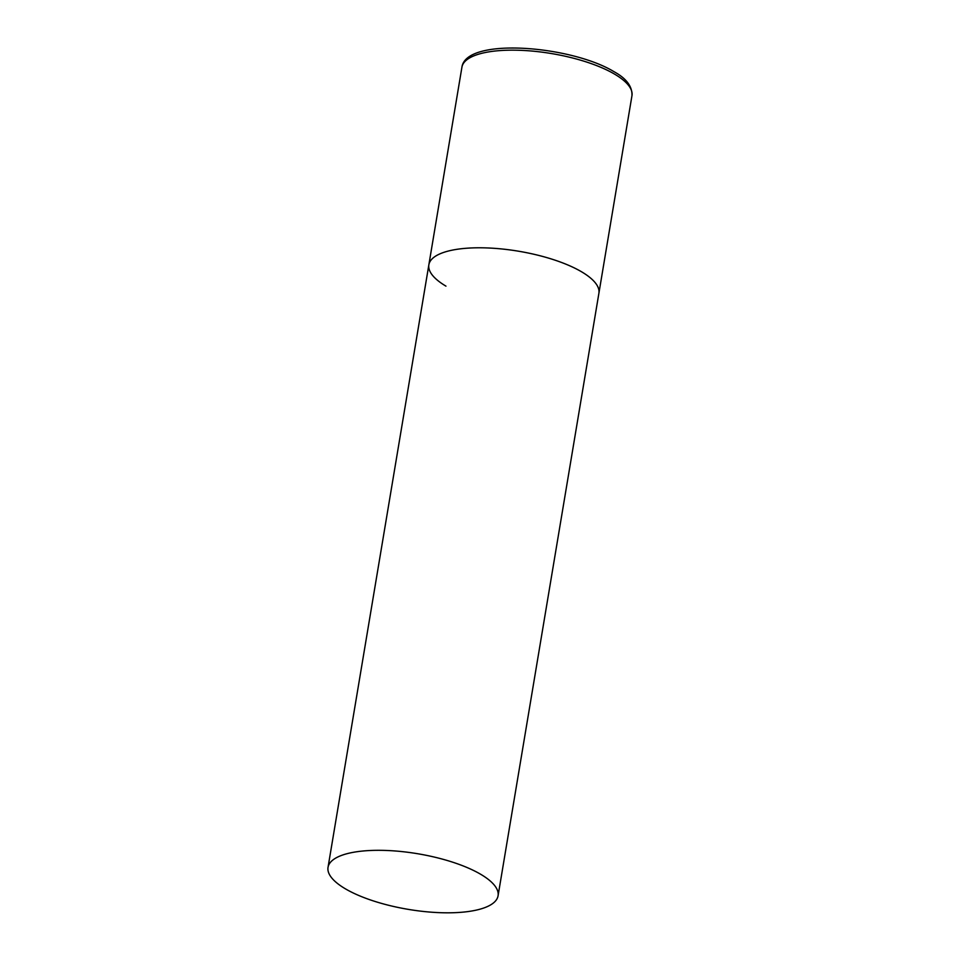 <?xml version="1.0" encoding="UTF-8"?>
<svg xmlns="http://www.w3.org/2000/svg" width="960" height="960" viewBox="0 0 960 960"><rect width="100%" height="100%" fill="white"/><g stroke="black" fill="none" stroke-linecap="round" stroke-linejoin="round"><path stroke-width="1.44" d="M581.808 271.932A86.196 28.212 9.5 0 1 598.896 293.268A86.196 28.212 -170.5 0 0 553.884 259.788A86.196 28.212 -170.5 0 0 462.54 248.604A86.196 28.212 -170.5 0 0 428.856 264.816A86.196 28.212 9.5 0 1 489.024 248.016A86.196 28.212 9.5 0 1 581.808 271.932M445.956 286.14A86.196 28.212 9.5 0 1 428.856 264.816L461.928 67.188A86.196 28.212 9.5 0 1 522.096 50.388A86.196 28.212 9.5 0 1 614.88 74.304A86.196 28.212 9.5 0 1 631.968 95.64C632.352 86.4 626.328 78.396 613.92 71.628C571.176 45.672 465.996 36.864 461.928 67.188M361.704 851.136A86.196 28.212 -170.5 0 0 328.032 867.336A86.196 28.212 -170.5 0 0 373.044 900.816A86.196 28.212 -170.5 0 0 464.388 912A86.196 28.212 -170.5 0 0 498.072 895.788A86.196 28.212 -170.5 0 0 453.06 862.308A86.196 28.212 -170.5 0 0 361.704 851.136M498.072 895.788L631.968 95.64M428.856 264.816L328.032 867.336"/></g></svg>
